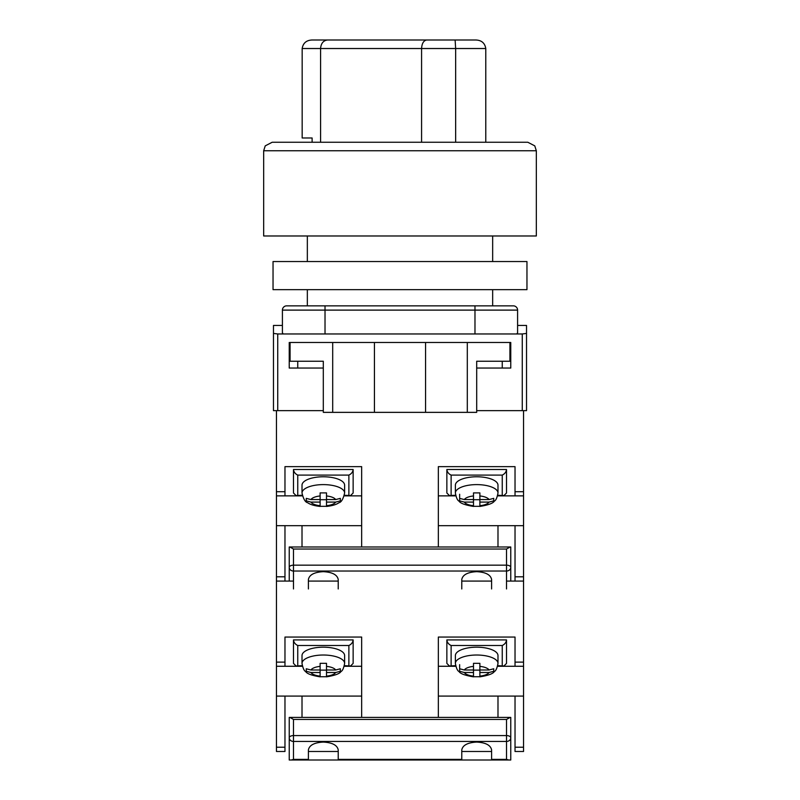 <?xml version="1.0" encoding="UTF-8"?>
<svg xmlns="http://www.w3.org/2000/svg" width="800" height="800" viewBox="0 0 800 800"><rect width="100%" height="100%" fill="white"/><g stroke="black" fill="none" stroke-linecap="round" stroke-linejoin="round"><path stroke-width="1.2" d="M523.55 410.65L476.69 410.65L522.27 410.65L522.27 333.96L526.53 333.43L526.53 410.65L523.55 410.65L523.55 751.48L515.03 751.48L515.03 696.09L523.55 696.09M282.41 325.44L273.47 325.44L273.47 410.65L323.31 410.65L277.73 410.65L277.73 333.96L283.27 333.96L282.41 332.9L282.41 310.11A4.26 4.26 0 0 1 286.67 305.85L325.02 305.85L286.67 305.85A4.26 4.26 0 0 0 282.41 310.11L325.02 310.11L325.02 333.96L283.27 333.96M526.53 333.43L526.53 325.44L517.59 325.44M522.27 333.96L325.02 333.96M474.98 333.96L474.98 310.11L325.02 310.11L325.02 305.85L513.33 305.85A4.26 4.26 0 0 1 517.59 310.11L517.59 332.9L516.73 333.96M289.23 342.49L289.23 368.05L323.31 368.05M509.92 342.49L509.92 361.23L476.69 361.23L476.69 412.36L467.31 412.36L467.31 342.49L510.77 342.49L510.77 368.05L476.69 368.05M273.47 333.43L277.73 333.96M467.31 412.36L323.31 412.36L323.31 361.23L290.08 361.23L290.08 342.49L332.69 342.49L332.69 412.36M374.44 412.36L374.44 342.49L332.69 342.49M467.31 342.49L374.44 342.49M425.56 412.36L425.56 342.49M497.99 546.98L497.99 525.68L523.55 525.68M438.34 525.68L497.99 525.68M361.66 546.98L361.66 466.64L284.97 466.64L284.97 495.86L276.45 495.86L276.45 491.71L284.97 491.71M438.34 546.98L438.34 466.64L515.03 466.64L515.03 491.71L523.55 491.71M276.45 410.65L276.45 491.71M293.49 581.07L276.45 581.07L276.45 576.8L284.97 576.8L284.97 525.68L276.45 525.68L276.45 576.8M276.45 495.86L276.45 525.68M361.66 525.68L284.97 525.68M361.66 495.86L344.22 495.86M302.41 495.86L284.97 495.86M302.01 546.98L302.01 525.68M284.97 576.8L284.97 581.07M515.03 581.07L515.03 525.68M438.34 495.86L455.78 495.86M497.59 495.86L523.55 495.86M515.03 495.86L515.03 491.71M344.37 495.24L350.55 495.58L353.14 493L353.14 469.5L293.49 469.5L293.49 493L296.07 495.58L302.25 495.24M350.55 495.58L344.29 495.58M302.33 495.58L296.07 495.58M348.88 495.24L348.88 475.1C351.45 473.84 352.87 471.97 353.14 469.5M293.49 469.5C293.76 471.97 295.18 473.84 297.75 475.1L297.75 495.24M344.62 485.17A21.3 8.39 180 0 0 323.31 476.78A21.3 8.39 180 0 0 302.01 485.17L302.01 493A21.3 8.39 0 0 1 323.31 484.61A21.3 8.39 0 0 1 344.62 493L344.62 485.17M340.36 500.79L340.36 498.36L335.69 499.57L326.51 499.57L326.51 492.9L320.12 492.9L320.12 495.96A12.78 5.03 180 0 0 310.94 499.57L306.27 498.36L306.27 500.87L310.94 502.09A12.78 5.03 180 0 0 320.12 505.71L320.12 502.09L310.94 502.09M340.36 500.87L335.69 502.09L326.51 502.09L326.51 505.71A12.78 5.03 180 0 0 335.69 502.09M326.51 506.33L326.51 505.71L326.51 506.33L320.12 506.33L320.12 505.71L320.12 506.33M320.12 495.96L320.12 499.57L310.94 499.57M326.51 499.57L326.51 502.09M326.51 499.71L320.12 499.71M320.12 499.57L320.12 502.09M455.38 493L455.38 485.17A21.3 8.39 0 0 1 476.69 476.78A21.3 8.39 0 0 1 497.99 485.17L497.99 493A21.3 8.39 180 0 0 476.69 484.61A21.3 8.39 180 0 0 455.38 493C456.27 497.74 457.48 500.44 459.02 501.11C460.24 503.27 465.06 505.05 473.49 506.43M459.64 500.79L459.64 498.36L464.31 499.57L473.49 499.57L473.49 492.9L479.88 492.9L479.88 495.96A12.78 5.03 0 0 1 489.06 499.57L493.73 498.36L493.73 500.87L489.06 502.09A12.78 5.03 0 0 1 479.88 505.71L479.88 502.09L489.06 502.09M479.88 506.33L479.88 505.71L479.88 506.33L473.49 506.33L473.49 502.09L464.31 502.09L459.64 500.87M479.88 495.96L479.88 499.57L489.06 499.57M473.49 506.33L473.49 505.71A12.78 5.03 0 0 1 464.31 502.09M459.64 494.26L459.64 498.36M473.49 499.57L473.49 502.09M473.49 499.71L479.88 499.71M479.88 499.57L479.88 502.09M455.63 495.24L449.45 495.58L455.71 495.58M497.67 495.58L503.93 495.58L497.75 495.24M449.45 495.58L446.86 493L446.86 469.5L506.51 469.5L506.51 493L503.93 495.58M451.12 495.24L451.12 475.1C448.55 473.84 447.13 471.97 446.86 469.5M506.51 469.5C506.24 471.97 504.82 473.84 502.25 475.1L502.25 495.24M510.15 546.98L510.77 546.98L510.77 567.39A4.26 2.22 180 0 0 506.51 565.17L506.51 549.03L510.15 546.98L289.85 546.98L293.49 549.03L293.49 565.17A4.26 2.22 180 0 0 289.23 567.39L289.23 546.98L289.85 546.98M491.6 588.96L491.6 579.5C490.65 574.77 485.68 572.16 476.69 571.66C467.69 572.16 462.72 574.77 461.78 579.5L461.78 588.96M338.22 588.96L338.22 579.5C337.28 574.77 332.31 572.16 323.31 571.66C314.32 572.16 309.35 574.77 308.4 579.5L308.4 588.96M510.77 581.07L510.77 567.39A4.26 3.64 180 0 1 506.51 571.03L293.49 571.03A4.26 3.64 180 0 1 289.23 567.39L289.23 581.07M293.49 142.25L527.81 142.25L534.78 145.87L536.33 150.77L263.67 150.77L263.67 235.98L536.33 235.98L536.33 150.77M263.67 150.77L265.22 145.87L272.19 142.25L506.51 142.25M455.65 142.25L455.65 48.52L421.58 48.52C421.91 43.38 423.63 40.54 426.73 40L475.81 40C481.52 40.2 484.85 43.04 485.78 48.52L455.65 48.52L455.12 40M421.58 142.25L421.58 48.52L320.58 48.52C321.01 43.38 323.32 40.54 327.48 40L426.73 40M320.58 142.25L320.58 48.52L302.17 48.52C303.1 43.04 306.43 40.2 312.14 40L327.48 40M345.77 40L312.14 40M466.28 40L369.87 40M312.12 142.25L312.12 137.99L302.17 137.99L302.17 48.52M485.78 142.25L485.78 48.52M526.96 289.66L273.04 289.66L273.04 261.54L526.96 261.54L526.96 289.66M289.23 755.74L289.23 725.92M497.99 717.4L497.99 696.09L515.03 696.09M438.34 696.09L497.99 696.09M284.97 747.22L284.97 751.48L276.45 751.48L276.45 747.22L284.97 747.22L284.97 696.09L276.45 696.09L276.45 747.22M361.66 717.4L361.66 637.06L284.97 637.06L284.97 666.27L276.45 666.27L276.45 662.13L284.97 662.13M438.34 717.4L438.34 637.06L515.03 637.06L515.03 662.13L523.55 662.13M523.55 581.07L506.51 581.07M491.6 581.07L461.78 581.07M338.22 581.07L308.4 581.07M276.45 581.07L276.45 662.13M276.45 666.27L276.45 696.09M361.66 696.09L284.97 696.09M361.66 666.27L344.22 666.27M302.41 666.27L284.97 666.27M302.01 717.4L302.01 696.09M438.34 666.27L455.78 666.27M497.59 666.27L523.55 666.27M515.03 666.27L515.03 662.13M344.62 655.58A21.3 8.39 180 0 0 323.31 647.19A21.3 8.39 180 0 0 302.01 655.58L302.01 663.41A21.3 8.39 0 0 1 323.31 655.02A21.3 8.39 0 0 1 344.62 663.41L344.62 655.58M340.36 671.2L340.36 668.77L335.69 669.99L326.51 669.99L326.51 663.32L320.12 663.32L320.12 666.37A12.78 5.03 180 0 0 310.94 669.99L306.27 668.77L306.27 671.29L310.94 672.5A12.78 5.03 180 0 0 320.12 676.12L320.12 672.5L310.94 672.5M340.36 671.29L335.69 672.5L326.51 672.5L326.51 676.12A12.78 5.03 180 0 0 335.69 672.5M326.51 676.74L326.51 676.12L326.51 676.74L320.12 676.74L320.12 676.12L320.12 676.74M320.12 666.37L320.12 669.99L310.94 669.99M326.51 669.99L326.51 672.5M326.51 670.13L320.12 670.13M320.12 669.99L320.12 672.5M344.37 665.65L350.55 666L353.14 663.41L353.14 639.92L293.49 639.92L293.49 663.41L296.07 666L302.25 665.65M350.55 666L344.29 666M302.33 666L296.07 666M348.88 665.65L348.88 645.51C351.45 644.25 352.87 642.39 353.14 639.92M293.49 639.92C293.76 642.39 295.18 644.25 297.75 645.51L297.75 665.65M455.38 663.41L455.38 655.58A21.3 8.39 0 0 1 476.69 647.19A21.3 8.39 0 0 1 497.99 655.58L497.99 663.41A21.3 8.39 180 0 0 476.69 655.02A21.3 8.39 180 0 0 455.38 663.41C456.27 668.15 457.48 670.86 459.02 671.52C460.24 673.69 465.06 675.46 473.49 676.84M459.64 671.2L459.64 668.77L464.31 669.99L473.49 669.99L473.49 663.32L479.88 663.32L479.88 666.37A12.78 5.03 0 0 1 489.06 669.99L493.73 668.77L493.73 671.29L489.06 672.5A12.78 5.03 0 0 1 479.88 676.12L479.88 672.5L489.06 672.5M479.88 676.74L479.88 676.12L479.88 676.74L473.49 676.74L473.49 672.5L464.31 672.5L459.64 671.29M479.88 666.37L479.88 669.99L489.06 669.99M473.49 676.74L473.49 676.12A12.78 5.03 0 0 1 464.31 672.5M459.64 664.67L459.64 668.77M473.49 669.99L473.49 672.5M473.49 670.13L479.88 670.13M479.88 669.99L479.88 672.5M455.63 665.65L449.45 666L455.71 666M497.67 666L503.93 666L497.75 665.65M449.45 666L446.86 663.41L446.86 639.92L506.51 639.92L506.51 663.41L503.93 666M451.12 665.65L451.12 645.51C448.55 644.25 447.13 642.39 446.86 639.92M506.51 639.92C506.24 642.39 504.82 644.25 502.25 645.51L502.25 665.65M510.15 717.4L510.77 717.4L510.77 737.8A4.26 2.22 180 0 0 506.51 735.58L506.51 719.44L510.15 717.4L289.85 717.4L293.49 719.44L293.49 735.58A4.26 2.22 180 0 0 289.23 737.8L289.23 717.4L289.85 717.4M491.6 759.38L506.51 759.38L506.51 741.44L293.49 741.44L293.49 735.58L506.51 735.58L506.51 741.44A4.26 3.64 180 0 0 510.77 737.8L510.77 760L491.6 760L491.6 749.91C490.65 745.19 485.68 742.57 476.69 742.07C467.69 742.57 462.72 745.19 461.78 749.91L461.78 760L289.23 760L289.23 737.8A4.26 3.64 180 0 0 293.49 741.44L293.49 759.38L291.27 760M338.22 760L338.22 749.91C337.28 745.19 332.31 742.57 323.31 742.07C314.32 742.57 309.35 745.19 308.4 749.91L308.4 760M461.78 760L491.6 760M461.78 751.48L491.6 751.48M308.4 751.48L338.22 751.48M506.51 759.38L508.73 760M517.59 310.11L474.98 310.11L474.98 305.85M515.03 576.8L523.55 576.8M348.88 475.1L297.75 475.1M335.69 499.57A12.78 5.03 180 0 0 326.51 495.96M464.31 499.57A12.78 5.03 0 0 1 473.49 495.96M451.12 475.1L502.25 475.1M293.49 588.96L293.49 565.17L506.51 565.17L506.51 588.96M506.51 549.03L293.49 549.03M515.03 747.22L523.55 747.22M335.69 669.99A12.78 5.03 180 0 0 326.51 666.37M348.88 645.51L297.75 645.51M464.31 669.99A12.78 5.03 0 0 1 473.49 666.37M451.12 645.51L502.25 645.51M293.49 759.38L308.4 759.38M338.22 759.38L461.78 759.38M506.51 719.44L293.49 719.44M492.66 305.85L492.66 289.66M492.66 261.54L492.66 235.98M307.34 305.85L307.34 289.66M307.34 261.54L307.34 235.98M502.25 368.05L502.25 361.23M297.75 368.05L297.75 361.23M344.62 493C343.21 499.07 341.31 502.31 338.92 502.73C336.41 504.57 332.27 505.8 326.51 506.43M302.01 493C303.42 499.07 305.32 502.31 307.71 502.73C310.22 504.57 314.36 505.8 320.12 506.43M497.99 493C497.1 497.74 495.89 500.44 494.36 501.11C493.14 503.27 488.31 505.05 479.88 506.43M344.62 663.41C343.73 668.15 342.52 670.86 340.98 671.52C339.76 673.69 334.94 675.46 326.51 676.84M302.01 663.41C302.9 668.15 304.11 670.86 305.64 671.52C306.86 673.69 311.69 675.46 320.12 676.84M497.99 663.41C497.1 668.15 495.89 670.86 494.36 671.52C493.14 673.69 488.31 675.46 479.88 676.84"/></g></svg>
